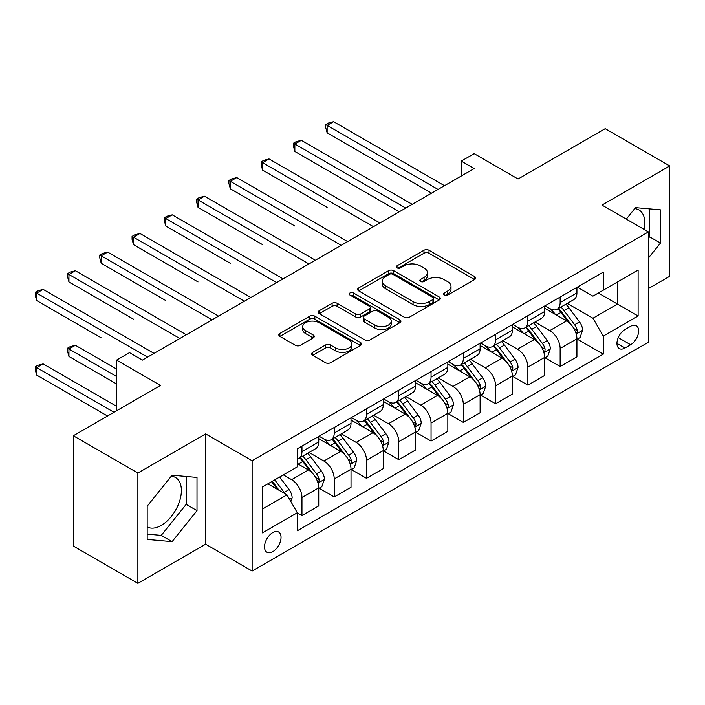 <?xml version="1.0" encoding="UTF-8"?>
<svg xmlns="http://www.w3.org/2000/svg" width="705" height="705" viewBox="0 0 705 705"><rect width="100%" height="100%" fill="white"/><g stroke="black" fill="none" stroke-linecap="round" stroke-linejoin="round"><path stroke-width="1.06" d="M444.168 295.078A2.512 1.445 0 0 0 447.71 295.078L474.641 279.532A3.587 2.071 0 0 0 475.69 278.07A3.587 2.071 0 0 0 474.641 276.607L429.019 250.266A3.587 2.071 0 0 0 423.952 250.266L397.03 265.811A2.512 1.445 0 0 0 396.289 266.843A2.512 1.445 0 0 0 397.03 267.865A2.512 1.445 0 0 0 400.572 267.865L404.062 265.856A11.465 6.618 0 0 1 420.277 265.856L424.084 268.05A11.465 6.618 0 0 1 427.442 272.729A11.465 6.618 0 0 1 424.084 277.409L420.594 279.418A2.512 1.445 0 0 0 419.863 280.449A2.512 1.445 0 0 0 420.594 281.471A2.512 1.445 0 0 0 424.146 281.471L427.627 279.462A11.465 6.618 0 0 1 443.85 279.462L447.649 281.656A11.465 6.618 0 0 1 451.006 286.336A11.465 6.618 0 0 1 447.649 291.015L444.168 293.033A2.512 1.445 0 0 0 443.427 294.055A2.512 1.445 0 0 0 444.168 295.078L444.168 293.033M147.178 526.917A28.482 16.444 120 0 0 161.242 525.419A28.482 16.444 120 0 0 179.854 500.321A28.482 16.444 120 0 0 175.483 477.497A28.482 16.444 120 0 0 171.28 476.201M272.782 551.654A11.685 6.75 120 0 0 280.414 541.352A11.685 6.75 120 0 0 278.625 531.993A11.685 6.75 120 0 0 272.782 532.566A11.685 6.75 120 0 0 265.15 542.868A11.685 6.75 120 0 0 266.939 552.226A11.685 6.75 120 0 0 272.782 551.654M634.729 208.636A28.482 16.444 -60 0 1 638.933 209.923A28.482 16.444 -60 0 1 644.141 229.416M312.703 352.394A3.587 2.071 0 0 0 311.645 353.857A3.587 2.071 0 0 0 312.703 355.32L325.498 362.714A3.587 2.071 0 0 0 330.566 362.714L360.466 345.45A3.587 2.071 0 0 0 361.524 343.987A3.587 2.071 0 0 0 360.466 342.524L314.853 316.184A3.587 2.071 0 0 0 309.786 316.184L279.876 333.447A3.587 2.071 0 0 0 278.827 334.91A3.587 2.071 0 0 0 279.876 336.373L295.342 345.3A3.587 2.071 0 0 0 300.409 345.3L313.205 337.915A3.587 2.071 0 0 0 314.254 336.452A3.587 2.071 0 0 0 313.205 334.99L305.538 330.557A9.588 5.534 0 0 1 302.727 326.644A9.588 5.534 0 0 1 308.649 321.533A9.588 5.534 0 0 1 319.101 322.731L349.125 340.074A9.588 5.534 0 0 1 351.936 343.987A9.588 5.534 0 0 1 346.023 349.098A9.588 5.534 0 0 1 335.571 347.9L330.566 345.009A3.587 2.071 0 0 0 325.498 345.009L312.703 352.394L312.703 355.32M648.45 288.556L669.75 276.254L669.75 165.948L605.198 128.68L518.06 178.991L474.174 153.646L461.264 161.101L474.174 168.557L142.401 360.105L129.491 352.65L116.581 360.105L116.581 410.786M137.88 473.02L137.88 583.326L205.657 544.198L205.657 433.892L137.88 473.02L73.329 435.752L160.476 385.441L116.581 360.105M205.657 433.892L252.126 460.717L648.45 231.91L648.45 342.216L252.126 571.032L252.126 460.717M669.75 165.948L601.973 205.076L648.45 231.91M404.317 317.206A3.587 2.071 0 0 0 409.385 317.206L439.286 299.942A3.587 2.071 0 0 0 440.334 298.479A3.587 2.071 0 0 0 439.286 297.017L393.672 270.676A3.587 2.071 0 0 0 388.605 270.676L358.695 287.948A3.587 2.071 0 0 0 357.646 289.411A3.587 2.071 0 0 0 358.695 290.874L404.317 317.206M350.958 295.624A2.512 1.445 0 0 1 353.505 295.977L353.505 292.989L399.876 319.77A3.587 2.071 0 0 1 400.925 321.233A3.587 2.071 0 0 1 399.876 322.696L369.975 339.96A3.587 2.071 0 0 1 364.908 339.96L319.286 313.628L319.286 310.693A3.587 2.071 0 0 0 318.237 312.156A3.587 2.071 0 0 0 319.286 313.628M319.286 310.693L332.081 303.309A3.587 2.071 0 0 1 337.157 303.309L355.655 313.989A3.587 2.071 0 0 0 360.722 313.989L369.217 309.09A3.587 2.071 0 0 0 370.266 307.627A3.587 2.071 0 0 0 369.217 306.164L349.953 295.043A2.512 1.445 0 0 1 349.222 294.02A2.512 1.445 0 0 1 350.764 292.681A2.512 1.445 0 0 1 353.505 292.989M137.88 583.326L73.329 546.058L73.329 435.752M630.631 326.265L624.956 329.543A11.315 6.539 120 0 0 617.562 339.519A11.315 6.539 120 0 0 619.298 348.587A11.315 6.539 120 0 0 624.956 348.032L630.631 344.745A11.315 6.539 120 0 0 638.025 334.778A11.315 6.539 120 0 0 636.298 325.701A11.315 6.539 120 0 0 630.631 326.265M577.316 287.138L592.94 296.153L603.268 290.187L603.268 272.156L297.316 448.794L297.316 466.833L262.454 486.952L262.454 532.865L297.316 512.746L297.316 530.777L603.268 354.139L603.268 336.1L592.94 318.219L567.269 303.397M603.268 290.187L638.122 270.068L638.122 315.981L603.268 336.1M205.657 544.198L252.126 571.032M461.264 161.101L461.264 176.003M598.36 293.024L617.465 304.058L617.465 281.991L638.122 270.068M592.94 318.219L617.465 304.058L638.122 315.981M262.454 509.019L286.988 494.857L267.882 483.824M297.316 512.896L301.96 515.575L301.96 497.536A14.602 8.434 -120 0 0 291.632 479.656L283.366 474.879M301.96 515.575L318.739 505.89L318.739 487.851A14.602 8.434 -120 0 0 308.411 469.962L297.316 463.555M319.127 488.221L334.232 496.946L334.232 478.907A14.602 8.434 -120 0 0 323.903 461.017L309.081 452.46M334.232 496.946L351.019 487.252L351.019 469.222A14.602 8.434 -120 0 0 340.691 451.332L318.739 438.66M351.398 469.592L366.503 478.307L366.503 460.277A14.602 8.434 -120 0 0 356.175 442.387L341.352 433.822M366.503 478.307L383.291 468.622L383.291 450.583A14.602 8.434 -120 0 0 372.963 432.694L351.019 420.03M383.679 450.953L398.783 459.678L398.783 441.638A14.602 8.434 -120 0 0 388.455 423.749L373.624 415.192M398.783 459.678L415.562 449.993L415.562 431.954A14.602 8.434 -120 0 0 405.234 414.064L383.291 401.392M415.95 432.324L431.055 441.048L431.055 423.009A14.602 8.434 -120 0 0 420.726 405.119L405.895 396.562M431.055 441.048L447.834 431.354L447.834 413.315A14.602 8.434 -120 0 0 437.505 395.435L415.562 382.762M448.221 413.694L463.326 422.41L463.326 404.37A14.602 8.434 -120 0 0 452.998 386.49L438.175 377.924M463.326 422.41L480.114 412.725L480.114 394.685A14.602 8.434 -120 0 0 469.786 376.796L447.834 364.124M480.502 395.056L495.597 403.78L495.597 385.741A14.602 8.434 -120 0 0 485.278 367.851L470.447 359.294M495.597 403.78L512.385 394.086L512.385 376.056A14.602 8.434 -120 0 0 502.057 358.166L480.114 345.494M512.773 376.426L527.878 385.142L527.878 367.111A14.602 8.434 -120 0 0 517.549 349.222L502.718 340.656M527.878 385.142L544.657 375.457L544.657 357.417A14.602 8.434 -120 0 0 534.328 339.528L512.385 326.864M545.044 357.796L560.149 366.512L560.149 348.473A14.602 8.434 -120 0 0 549.821 330.583L534.989 322.026M560.149 366.512L576.928 356.827L576.928 338.788A14.602 8.434 -120 0 0 566.6 320.898L544.657 308.226M545.044 305.767L549.821 308.526A14.602 8.434 -120 0 0 557.126 309.248A14.602 8.434 -120 0 0 560.149 302.56L560.149 297.052M512.773 324.397L517.549 327.155A14.602 8.434 -120 0 0 524.846 327.878A14.602 8.434 -120 0 0 527.878 321.198L527.878 315.681M480.493 343.035L485.278 345.794A14.602 8.434 -120 0 0 492.575 346.516A14.602 8.434 -120 0 0 495.597 339.828L495.597 334.311M448.221 361.665L452.998 364.423A14.602 8.434 -120 0 0 460.303 365.146A14.602 8.434 -120 0 0 463.326 358.466L463.326 352.949M415.95 380.303L420.726 383.062A14.602 8.434 -120 0 0 428.032 383.784A14.602 8.434 -120 0 0 431.055 377.096L431.055 371.579M383.679 398.933L388.455 401.691A14.602 8.434 -120 0 0 395.752 402.414A14.602 8.434 -120 0 0 398.783 395.725L398.783 390.209M351.398 417.563L356.175 420.321A14.602 8.434 -120 0 0 363.48 421.044A14.602 8.434 -120 0 0 366.503 414.364L366.503 408.847M319.127 436.201L323.903 438.959A14.602 8.434 -120 0 0 331.209 439.682A14.602 8.434 -120 0 0 334.232 432.993L334.232 427.477M577.316 339.158L603.268 354.139M557.126 309.248L573.905 299.563A14.602 8.434 -120 0 0 576.928 292.875L576.928 287.358M524.846 327.878L541.634 318.193A14.602 8.434 -120 0 0 544.657 311.504L544.657 305.988M492.575 346.516L509.363 336.823A14.602 8.434 -120 0 0 512.385 330.143L512.385 324.626M460.303 365.146L477.082 355.461A14.602 8.434 -120 0 0 480.114 348.772L480.114 343.256M428.032 383.784L444.811 374.091A14.602 8.434 -120 0 0 447.834 367.402L447.834 361.894M395.752 402.414L412.54 392.729A14.602 8.434 -120 0 0 415.562 386.04L415.562 380.524M363.48 421.044L380.268 411.359A14.602 8.434 -120 0 0 383.291 404.67L383.291 399.153M331.209 439.682L347.988 429.988A14.602 8.434 -120 0 0 351.019 423.308L351.019 417.792M297.316 458.902A14.602 8.434 -120 0 0 298.938 458.312L315.717 448.627A14.602 8.434 -120 0 0 318.739 441.938L318.739 436.421M298.938 458.312A14.602 8.434 -120 0 0 301.96 451.623L301.96 446.115M286.988 494.857L297.316 512.746M648.45 258.012L660.453 243.075L660.453 209.852L635.54 207.631L626.304 219.123M147.178 539.413L172.09 541.643L197.003 510.649L197.003 477.426L172.09 475.196L147.178 506.199L147.178 539.413M648.45 238.264L649.613 236.818L649.613 208.891M649.613 236.818L660.453 243.075M147.178 534.126L161.242 535.377L186.164 504.383L186.164 476.457M186.164 504.383L197.003 510.649M161.242 535.377L172.09 541.643M445.163 295.43L447.649 294.003A11.465 6.618 0 0 0 451.006 289.314L451.006 286.336M427.442 272.729L427.442 275.708A11.465 6.618 0 0 1 424.084 280.396L421.599 281.824M474.588 279.559L429.019 253.254A3.587 2.071 0 0 0 423.952 253.254L398.034 268.217M439.241 299.969L393.672 273.663A3.587 2.071 0 0 0 388.605 273.663L358.739 290.901M432.949 299.502A2.512 1.445 0 0 0 433.69 298.479A2.512 1.445 0 0 0 432.949 297.457L392.905 274.342A2.512 1.445 0 0 0 389.363 274.342L385.688 276.457A11.465 6.618 0 0 0 382.33 281.145A11.465 6.618 0 0 0 385.688 285.825L413.06 301.625A11.465 6.618 0 0 0 429.274 301.625L432.949 299.502L432.949 302.489A2.512 1.445 0 0 0 433.69 301.458L433.69 298.479M382.33 281.145L382.33 284.124A11.465 6.618 0 0 0 385.688 288.803L385.688 285.825M432.949 302.489L429.274 304.604A11.465 6.618 0 0 1 413.06 304.604L385.688 288.803M319.339 313.654L332.081 306.287L332.081 303.309M370.266 307.627L370.266 310.605A3.587 2.071 0 0 1 369.217 312.068L360.722 316.968A3.587 2.071 0 0 1 355.655 316.968L337.157 306.287A3.587 2.071 0 0 0 332.081 306.287M353.505 295.977L399.832 322.723M374.849 325.075A9.588 5.534 0 0 0 385.3 326.274A9.588 5.534 0 0 0 391.222 321.163A9.588 5.534 0 0 0 388.411 317.241L377.827 311.134A3.587 2.071 0 0 0 372.76 311.134L364.274 316.034A3.587 2.071 0 0 0 363.225 317.497A3.587 2.071 0 0 0 364.274 318.968L374.849 325.075L374.849 328.054A9.588 5.534 0 0 0 385.3 329.253A9.588 5.534 0 0 0 391.222 324.141L391.222 321.163M363.225 317.497L363.225 320.484A3.587 2.071 0 0 0 364.274 321.947L364.274 318.968M374.849 328.054L364.274 321.947M351.936 343.987L351.936 346.966A9.588 5.534 0 0 1 346.023 352.077A9.588 5.534 0 0 1 335.571 350.879L330.566 347.988A3.587 2.071 0 0 0 325.498 347.988L312.747 355.355M302.727 326.644L302.727 329.632A9.588 5.534 0 0 0 305.538 333.544L305.538 330.557M313.161 337.942L305.538 333.544M360.422 345.476L314.853 319.162A3.587 2.071 0 0 0 309.786 319.162L279.929 336.4M576.928 339.387L580.03 337.598L582.612 330.143A9.676 5.587 -120 0 0 579.519 321.903L568.97 307.821A27.936 16.127 -120 0 0 565.921 304.172M555.434 314.448A27.936 16.127 -120 0 0 549.715 308.464M576.047 333.456L577.175 332.24L577.386 330.557A9.676 5.587 -120 0 0 574.619 324.732L564.071 310.649A27.936 16.127 -120 0 0 561.021 307.001M558.422 308.499A23.186 13.386 60 0 1 562.229 312.826L571.156 324.749M327.129 207.385L262.586 170.117L262.586 162.67L269.037 158.942L379.933 222.965M557.919 308.79A27.936 16.127 60 0 1 560.968 312.438L567.983 321.797M438.025 189.425L327.129 125.402L333.588 121.674L444.476 185.697M431.575 193.152L327.129 132.857L327.129 125.402L325.71 124.582L328.292 123.093L333.588 121.674M327.129 132.857L325.71 127.561L325.71 124.582M544.657 358.017L547.759 356.228L550.341 348.772A9.676 5.587 -120 0 0 547.247 340.533L536.699 326.45A27.936 16.127 -120 0 0 533.65 322.802M523.163 333.086A27.936 16.127 -120 0 0 517.444 327.094M543.775 352.086L544.903 350.87L545.115 349.187A9.676 5.587 -120 0 0 542.339 343.361L531.79 329.279A27.936 16.127 -120 0 0 528.741 325.631M526.15 327.138A23.186 13.386 60 0 1 529.948 331.465L538.876 343.379M294.857 226.023L230.315 188.755L230.315 181.3L236.765 177.572L347.662 241.595M525.648 327.42A27.936 16.127 60 0 1 528.697 331.068L535.712 340.436M512.385 376.646L515.478 374.857L518.06 367.402A9.676 5.587 -120 0 0 514.976 359.162L504.427 345.08A27.936 16.127 -120 0 0 501.378 341.431M490.883 351.716A27.936 16.127 -120 0 0 485.163 345.732M511.504 370.724L512.623 369.508L512.835 367.816A9.676 5.587 -120 0 0 510.067 362L499.519 347.918A27.936 16.127 -120 0 0 496.47 344.269M493.87 345.767A23.186 13.386 60 0 1 497.677 350.094L506.604 362.009M262.586 244.653L198.034 207.385L198.034 199.929L204.494 196.201L315.382 260.224M493.377 346.058A27.936 16.127 60 0 1 496.426 349.706L503.432 359.065M480.114 395.285L483.207 393.496L485.789 386.04A9.676 5.587 -120 0 0 482.705 377.801L472.156 363.718A27.936 16.127 -120 0 0 469.107 360.07M458.611 370.345A27.936 16.127 -120 0 0 452.892 364.362M479.233 389.354L480.352 388.138L480.563 386.455A9.676 5.587 -120 0 0 477.796 380.63L467.248 366.547A27.936 16.127 -120 0 0 464.198 362.899M461.599 364.397A23.186 13.386 60 0 1 465.406 368.724L474.333 380.647M230.315 263.282L165.763 226.014L165.763 218.568L172.223 214.84L283.11 278.863M461.096 364.688A27.936 16.127 60 0 1 464.146 368.336L471.16 377.704M405.754 208.054L294.857 144.031L301.317 140.304L412.205 204.327M399.294 211.782L294.857 151.487L294.857 144.031L293.439 143.212L296.021 141.723L301.317 140.304M294.857 151.487L293.439 146.191L293.439 143.212M373.474 226.693L261.167 161.85L263.749 160.352L269.037 158.942M262.586 170.117L261.167 164.829L261.167 161.85M341.202 245.322L228.896 180.48L231.478 178.991L236.765 177.572M230.315 188.755L228.896 183.459L228.896 180.48M447.834 413.914L450.936 412.125L453.518 404.67A9.676 5.587 -120 0 0 450.424 396.43L439.876 382.348A27.936 16.127 -120 0 0 436.827 378.7M426.34 388.984A27.936 16.127 -120 0 0 420.621 383M446.952 407.992L448.08 406.776L448.292 405.084A9.676 5.587 -120 0 0 445.525 399.268L434.976 385.186A27.936 16.127 -120 0 0 431.927 381.528M429.327 383.035A23.186 13.386 60 0 1 433.134 387.362L442.061 399.277M198.034 281.921L133.492 244.653L133.492 237.197L139.942 233.47L250.839 297.492M428.825 383.317A27.936 16.127 60 0 1 431.874 386.974L438.889 396.333M308.931 263.952L196.616 199.11L199.198 197.62L204.494 196.201M198.034 207.385L196.616 202.097L196.616 199.11M415.562 432.544L418.664 430.755L421.238 423.308A9.676 5.587 -120 0 0 418.153 415.069L407.605 400.986A27.936 16.127 -120 0 0 404.555 397.329M394.069 407.613A27.936 16.127 -120 0 0 388.349 401.63M414.681 426.622L415.809 425.406L416.02 423.714A9.676 5.587 -120 0 0 413.245 417.898L402.696 403.815A27.936 16.127 -120 0 0 399.647 400.167M397.056 401.665A23.186 13.386 60 0 1 400.854 405.992L409.781 417.906M165.763 300.55L101.22 263.282L101.22 255.827L107.671 252.108L218.568 316.131M396.554 401.956A27.936 16.127 60 0 1 399.603 405.604L406.618 414.963M383.291 451.182L386.384 449.393L388.966 441.938A9.676 5.587 -120 0 0 385.882 433.698L375.333 419.616A27.936 16.127 -120 0 0 372.284 415.968M361.788 426.243A27.936 16.127 -120 0 0 356.069 420.259M382.41 445.252L383.529 444.035L383.74 442.352A9.676 5.587 -120 0 0 380.973 436.527L370.425 422.445A27.936 16.127 -120 0 0 367.375 418.796M364.776 420.295A23.186 13.386 60 0 1 368.583 424.63L377.51 436.545M133.492 319.189L68.94 281.921L68.94 274.465L75.4 270.738L186.287 334.76M364.282 420.585A27.936 16.127 60 0 1 367.323 424.234L374.337 433.601M351.019 469.812L354.113 468.023L356.695 460.568A9.676 5.587 -120 0 0 353.61 452.328L343.053 438.246A27.936 16.127 -120 0 0 340.013 434.597M329.517 444.881A27.936 16.127 -120 0 0 323.798 438.898M350.129 463.89L351.257 462.674L351.469 460.982A9.676 5.587 -120 0 0 348.702 455.166L338.153 441.083A27.936 16.127 -120 0 0 335.104 437.435M332.504 438.933A23.186 13.386 60 0 1 336.311 443.26L345.238 455.174M101.22 337.818L36.669 300.55L36.669 293.095L43.128 289.367L154.016 353.39M332.002 439.224A27.936 16.127 60 0 1 335.051 442.872L342.066 452.231M318.739 488.45L321.841 486.661L324.423 479.206A9.676 5.587 -120 0 0 321.33 470.966L310.782 456.884A27.936 16.127 -120 0 0 307.732 453.236M317.858 482.52L318.986 481.303L319.198 479.62A9.676 5.587 -120 0 0 316.43 473.795L305.882 459.713A27.936 16.127 -120 0 0 302.833 456.064M300.233 457.563A23.186 13.386 60 0 1 304.04 461.89L312.967 473.813M116.581 369.05L75.4 345.274L68.94 349.001L68.94 356.448L116.581 383.952M299.731 457.853A27.936 16.127 60 0 1 302.78 461.502L309.795 470.87M68.94 356.448L67.521 351.161L67.521 348.182L116.581 376.496M67.521 348.182L70.103 346.684L75.4 345.274M290.857 501.563L292.143 497.836A9.676 5.587 -120 0 0 289.059 489.596L279.647 477.029M116.581 406.309L43.128 363.903L36.669 367.631L36.669 375.086L107.539 416.003M285.031 493.729A9.676 5.587 -120 0 0 284.15 492.434L274.738 479.867M272.315 481.259L279.083 490.292M271.645 481.656L277.382 489.314M36.669 375.086L35.25 369.79L35.25 366.812L113.999 412.275M35.25 366.812L37.832 365.322L43.128 363.903M276.66 282.59L164.344 217.748L166.926 216.259L172.223 214.84M165.763 226.014L164.344 220.727L164.344 217.748M244.379 301.22L132.073 236.378L134.655 234.888L139.942 233.47M133.492 244.653L132.073 239.356L132.073 236.378M212.108 319.858L99.802 255.007L102.375 253.518L107.671 252.108M101.22 263.282L99.802 257.995L99.802 255.007M179.837 338.488L67.521 273.646L70.103 272.156L75.4 270.738M68.94 281.921L67.521 276.624L67.521 273.646M147.565 357.118L35.25 292.275L37.832 290.786L43.128 289.367M36.669 300.55L35.25 295.263L35.25 292.275M291.632 479.656L308.411 469.962M323.903 461.017L340.691 451.332M356.175 442.387L372.963 432.694M388.455 423.749L405.234 414.064M420.726 405.119L437.505 395.435M452.998 386.49L469.786 376.796M485.278 367.851L502.057 358.166M517.549 349.222L534.328 339.528M549.821 330.583L566.6 320.898M560.149 302.56L576.928 292.875M560.149 348.473L576.928 338.788M527.878 367.111L544.657 357.417M527.878 321.198L544.657 311.504M495.597 385.741L512.385 376.056M495.597 339.828L512.385 330.143M463.326 404.37L480.114 394.685M463.326 358.466L480.114 348.772M431.055 423.009L447.834 413.315M431.055 377.096L447.834 367.402M398.783 441.638L415.562 431.954M398.783 395.725L415.562 386.04M366.503 460.277L383.291 450.583M366.503 414.364L383.291 404.67M334.232 478.907L351.019 469.222M334.232 432.993L351.019 423.308M301.96 497.536L318.739 487.851M301.96 451.623L318.739 441.938M618.25 337.598L630.631 344.745M616.954 343.406L624.956 348.032M447.649 294.003L447.649 291.015M420.594 281.471L420.594 279.418M424.084 280.396L424.084 277.409M397.03 267.865L397.03 265.811M423.952 253.254L423.952 250.266M429.019 253.254L429.019 250.266M474.641 279.532L474.641 276.607M358.695 290.874L358.695 287.948M388.605 273.663L388.605 270.676M393.672 273.663L393.672 270.676M439.286 299.942L439.286 297.017M413.06 304.604L413.06 301.625M429.274 304.604L429.274 301.625M337.157 306.287L337.157 303.309M355.655 316.968L355.655 313.989M360.722 316.968L360.722 313.989M369.217 312.068L369.217 309.09M399.876 322.696L399.876 319.77M325.498 347.988L325.498 345.009M330.566 347.988L330.566 345.009M335.571 350.879L335.571 347.9M313.205 337.915L313.205 334.99M279.876 336.373L279.876 333.447M309.786 319.162L309.786 316.184M314.853 319.162L314.853 316.184M360.466 345.45L360.466 342.524M576.205 333.985L582.55 330.328M564.071 310.649L568.97 307.821M556.457 315.038L560.968 312.438M574.619 324.732L579.519 321.903M573.852 328.512L577.386 330.557M543.934 352.623L550.27 348.957M531.79 329.279L536.699 326.45M524.185 333.676L528.697 331.068M542.339 343.361L547.247 340.533M541.572 347.142L545.115 349.187M511.663 371.253L517.999 367.596M499.519 347.918L504.427 345.08M491.914 352.306L496.426 349.706M510.067 362L514.976 359.162M509.301 365.78L512.835 367.816M479.391 389.883L485.727 386.225M467.248 366.547L472.156 363.718M459.642 370.945L464.146 368.336M477.796 380.63L482.705 377.801M477.029 384.41L480.563 386.455M447.111 408.521L453.456 404.855M434.976 385.186L439.876 382.348M427.362 389.574L431.874 386.974M445.525 399.268L450.424 396.43M444.758 403.04L448.292 405.084M414.84 427.151L421.176 423.493M402.696 403.815L407.605 400.986M395.091 408.204L399.603 405.604M413.245 417.898L418.153 415.069M412.478 421.678L416.02 423.714M382.568 445.78L388.904 442.123M370.425 422.445L375.333 419.616M362.819 426.842L367.323 424.234M380.973 436.527L385.882 433.698M380.207 440.308L383.74 442.352M350.297 464.419L356.633 460.762M338.153 441.083L343.053 438.246M330.548 445.472L335.051 442.872M348.702 455.166L353.61 452.328M347.935 458.946L351.469 460.982M318.017 483.048L324.362 479.391M305.882 459.713L310.782 456.884M298.268 464.11L302.78 461.502M316.43 473.795L321.33 470.966M315.664 477.576L319.198 479.62M289.632 499.44L292.082 498.021M284.15 492.434L289.059 489.596"/></g></svg>
